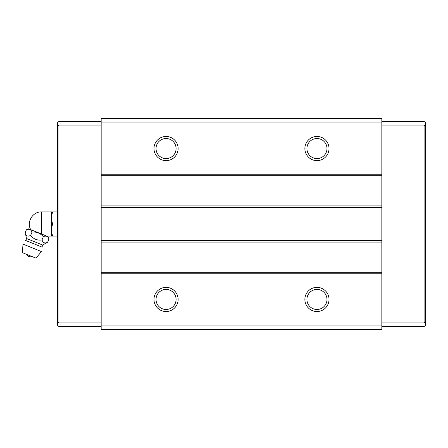 <?xml version="1.0" encoding="UTF-8"?>
<svg xmlns="http://www.w3.org/2000/svg" width="448" height="448" viewBox="0 0 448 448"><rect width="100%" height="100%" fill="white"/><g stroke="black" fill="none" stroke-linecap="round" stroke-linejoin="round"><path stroke-width="0.67" d="M166.057 287.375A12.074 12.074 0 0 0 153.983 299.449A12.074 12.074 0 0 0 166.057 311.522A12.074 12.074 0 0 0 178.125 299.449A12.074 12.074 0 0 0 166.057 287.375M166.057 289.419A10.03 10.03 0 0 0 156.027 299.449A10.03 10.03 0 0 0 166.057 309.478A10.03 10.03 0 0 0 176.086 299.449A10.03 10.03 0 0 0 166.057 289.419M316.954 287.375A12.074 12.074 0 0 0 304.881 299.449A12.074 12.074 0 0 0 316.954 311.522A12.074 12.074 0 0 0 329.022 299.449A12.074 12.074 0 0 0 316.954 287.375M316.954 289.419A10.03 10.03 0 0 0 306.925 299.449A10.03 10.03 0 0 0 316.954 309.478A10.03 10.03 0 0 0 326.984 299.449A10.03 10.03 0 0 0 316.954 289.419M316.954 136.478A12.074 12.074 0 0 0 304.881 148.551A12.074 12.074 0 0 0 316.954 160.625A12.074 12.074 0 0 0 329.022 148.551A12.074 12.074 0 0 0 316.954 136.478M316.954 138.522A10.03 10.03 0 0 0 306.925 148.551A10.03 10.03 0 0 0 316.954 158.581A10.03 10.03 0 0 0 326.984 148.551A10.03 10.03 0 0 0 316.954 138.522M166.057 136.478A12.074 12.074 0 0 0 153.983 148.551A12.074 12.074 0 0 0 166.057 160.625A12.074 12.074 0 0 0 178.125 148.551A12.074 12.074 0 0 0 166.057 136.478M166.057 138.522A10.03 10.03 0 0 0 156.027 148.551A10.03 10.03 0 0 0 166.057 158.581A10.03 10.03 0 0 0 176.086 148.551A10.03 10.03 0 0 0 166.057 138.522M425.6 124.41L425.6 323.59L424.094 322.084L424.094 125.916L425.6 124.41L425.6 122.898L424.094 121.391L381.842 121.391M381.842 326.609L424.094 326.609L425.6 325.102L425.6 323.59M101.17 326.609L58.918 326.609L57.406 325.102L57.406 323.59L58.918 322.084L58.918 125.916L57.406 124.41L57.406 323.59M57.406 124.41L57.406 122.898L58.918 121.391L101.17 121.391M424.094 125.916L381.842 125.916M381.842 322.084L424.094 322.084M101.17 325.102L101.17 118.373L381.842 118.373L381.842 329.627L101.17 329.627L101.17 325.102L381.842 325.102M101.17 322.084L58.918 322.084M58.918 125.916L101.17 125.916M101.17 273.795L381.842 273.795M381.842 272.289L101.17 272.289M101.17 242.11L381.842 242.11M381.842 240.598L101.17 240.598M101.17 207.402L381.842 207.402M381.842 205.89L101.17 205.89M101.17 175.711L381.842 175.711M381.842 174.205L101.17 174.205M101.17 122.898L381.842 122.898M42.986 245.168A2.414 2.414 0 0 0 42.168 247.15L25.57 240.447A2.414 2.414 0 0 0 26.359 238.448A18.11 18.11 0 0 0 25.054 233.061C26.023 236.085 27.905 236.846 30.705 235.346C33.561 239.126 37.33 240.649 42.017 239.915C42.986 242.934 44.873 243.695 47.667 242.2A18.11 18.11 0 0 0 42.986 245.168L26.359 238.448M47.981 236.622L28.7 228.838L26.359 229.83C29.025 228.609 30.906 229.37 32.01 232.114C36.546 231.65 40.314 233.173 43.322 236.684C45.987 235.463 47.869 236.225 48.972 238.969L47.981 236.622M51.374 220.545L51.374 227.455L52.875 224L51.374 220.545L51.374 215.382L52.875 211.926L51.374 215.382L51.374 211.926L52.875 211.926L41.412 211.926L41.412 233.974M51.374 227.455L51.374 236.074L46.609 236.074M57.406 236.074L52.875 236.074L51.374 232.618M51.374 236.074L52.875 236.074L51.374 236.074M52.875 211.926L57.406 211.926M52.875 224L57.406 224M46.704 236.292L46.379 236.191M38.17 232.842L37.526 232.613M29.742 229.438L29.411 229.337M47.667 242.2L48.972 238.969M43.322 236.684L42.017 239.915M32.01 232.114L30.705 235.346M26.359 229.83L25.054 233.061M22.4 252.655L35.963 258.138L41.462 251.58L22.999 244.121L22.4 252.655M30.755 229.667C26.292 222.113 32.693 211.523 41.412 211.926M26.057 254.134C27.569 256.396 29.652 257.236 32.306 256.659"/></g></svg>
